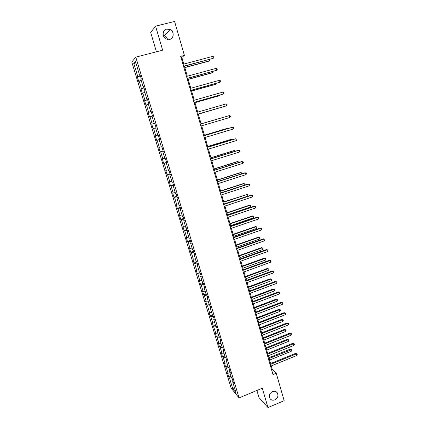 <?xml version="1.0" encoding="UTF-8"?>
<svg xmlns="http://www.w3.org/2000/svg" width="429" height="429" viewBox="0 0 429 429"><rect width="100%" height="100%" fill="white"/><g stroke="black" fill="none" stroke-linecap="round" stroke-linejoin="round"><path stroke-width="0.64" d="M272.447 391.58C274.496 390.857 276.12 391.307 277.327 392.921C278.598 395.801 277.777 398.112 274.86 399.849C272.79 400.584 271.144 400.123 269.938 398.461C268.71 395.581 269.551 393.286 272.447 391.58M163.245 35.216L164.564 35.639C166.125 36.449 167.106 37.725 167.503 39.468M166.677 29.129L170.066 29.515C174.399 31.397 174.115 38.524 169.68 39.425L166.039 38.921C161.899 36.883 162.339 29.987 166.677 29.129M256.907 390.47L259.03 397.624L267.991 407.55L284.159 400.67L276.217 373.176L272.345 369.632L271.267 365.916M131.8 62.066L231.167 388.213L239.066 397.892L135.789 57.137L131.8 62.066M135.789 57.137L162.655 50.188L155.577 26.169L150.697 32.486L156.429 51.796M233.027 381.29L232.652 381.724L233.435 382.647L232.239 378.694L231.462 377.788L229.542 371.476L230.314 372.356L229.107 368.382L228.341 367.514L226.41 361.159L227.172 362.001L225.96 358L225.204 357.175L223.262 350.777L224.008 351.582L222.79 347.554L222.045 346.771L220.088 340.331L220.828 341.087L219.594 337.033L218.86 336.293L216.897 329.81L217.621 330.523L216.382 326.442L215.664 325.745L213.68 319.224L214.398 319.895L213.149 315.787L212.441 315.133L210.446 308.564L211.148 309.191L209.894 305.057L209.196 304.445L207.186 297.833L207.877 298.418L206.617 294.251L205.931 293.688L203.909 287.033L204.59 287.569L203.319 283.376L202.644 282.861L200.606 276.158L201.276 276.651L199.994 272.431L199.329 271.959L197.286 265.213L197.941 265.653L196.648 261.406L195.999 260.982L193.94 254.188L194.578 254.585L193.281 250.311L192.648 249.93L190.567 243.093L191.2 243.441L189.891 239.135L189.269 238.808L187.178 231.923L187.795 232.223L186.481 227.885L185.87 227.606L183.762 220.672L184.368 220.924L183.044 216.559L182.443 216.329L180.325 209.347L180.915 209.55L179.585 205.153L178.995 204.971L176.866 197.946L177.44 198.096L176.099 193.672L175.525 193.538L173.38 186.465L173.943 186.561L172.592 182.105L172.029 182.03L169.868 174.903L170.42 174.952L169.058 170.463L168.511 170.436L166.334 163.261L166.87 163.256L165.497 158.735L164.967 158.762L162.779 151.539L163.299 151.48L161.915 146.927L161.401 147.008L159.191 139.736L159.701 139.623L158.306 135.038L157.808 135.173L155.582 127.847L156.076 127.681L154.676 123.064L154.188 123.252L151.952 115.878L152.424 115.653L151.013 111.004L150.547 111.25L148.289 103.823L148.75 103.539L147.329 98.858L146.874 99.163L144.605 91.677L145.05 91.339L143.618 86.626L143.179 86.985L140.894 79.451L141.323 79.054L139.881 74.303L139.457 74.726L135.371 61.261L133.719 63.235L136.293 64.307M232.652 381.724L236.02 392.814L232.786 388.872L229.467 377.96L228.716 377.075L230.968 376.163M133.719 63.235L137.736 76.432L137.328 76.834L138.733 81.446L139.146 81.065L141.393 88.454L140.975 88.803L142.369 93.383L142.793 93.061L145.023 100.397L144.589 100.686L145.973 105.234L146.412 104.966L148.632 112.253L148.182 112.489L149.56 117.004L150.011 116.79L152.215 124.029L151.753 124.212L153.115 128.7L153.587 128.534L155.77 135.725L155.293 135.854L156.649 140.31L157.132 140.197L159.304 147.335L158.816 147.415L160.162 151.839L160.655 151.786L162.816 158.875L162.307 158.896L163.647 163.293L164.157 163.288L166.302 170.329L165.782 170.302L167.112 174.667L167.632 174.716L169.761 181.708L169.23 181.633L170.549 185.972L171.085 186.063L173.198 193.007L172.651 192.884L173.965 197.195L174.517 197.335L176.614 204.236L176.056 204.065L177.359 208.338L177.922 208.532L180.008 215.385L179.435 215.165L180.727 219.417L181.306 219.653L183.376 226.464L182.792 226.19L184.079 230.416L184.668 230.7L186.722 237.462L186.127 237.146L187.403 241.345L188.004 241.677L190.047 248.391L189.441 248.032L190.707 252.198L191.323 252.574L193.35 259.25L192.728 258.843L193.988 262.982L194.616 263.406L196.632 270.034L195.999 269.584L197.249 273.691L197.887 274.163L199.893 280.748L199.244 280.25L200.488 284.336L201.142 284.851L203.132 291.393L202.472 290.851L203.705 294.911L204.37 295.468L206.344 301.962L205.679 301.383L206.907 305.416L207.577 306.011L209.54 312.468L208.864 311.845L210.081 315.851L210.768 316.489L212.72 322.908L212.028 322.238L215.873 333.274L215.17 332.566L216.372 336.524L217.079 337.248L219.004 343.575L218.291 342.83L219.487 346.755L220.206 347.522L222.12 353.812L221.396 353.024L222.587 356.928L223.311 357.732L225.214 363.985L224.48 363.154L225.659 367.036L226.399 367.878L228.287 374.088L227.542 373.219L228.716 377.075M183.789 64.087L181.858 57.427L184.395 55.384L180.668 56.365L272.962 374.517L276.217 373.176M229.917 371.058L229.542 371.476M228.287 374.088L230.319 374.029M226.399 367.878L228.593 367.798M226.791 360.751L226.41 361.159M225.214 363.985L227.241 363.899M223.311 357.732L225.611 357.625M223.648 350.38L223.262 350.777M222.12 353.812L224.147 353.711M220.206 347.522L222.63 347.383M220.479 339.945L220.088 340.331M219.004 343.575L221.037 343.452M217.079 337.248L219.61 337.076M217.294 329.44L216.897 329.81M215.873 333.274L217.9 333.129M213.932 326.903L216.463 326.705M214.082 318.86L213.68 319.224M212.72 322.908L214.747 322.737M210.768 316.489L213.293 316.264M210.853 308.215L210.446 308.564M209.54 312.468L211.572 312.28M207.577 306.011L210.108 305.759M207.598 297.495L207.186 297.833M206.344 301.962L208.376 301.753M204.37 295.468L206.896 295.184M204.327 286.706L203.909 287.033M203.132 291.393L205.159 291.157M201.142 284.851L203.668 284.54M201.029 275.842L200.606 276.158M199.893 280.748L201.92 280.491M197.887 274.163L200.418 273.82M197.715 264.908L197.286 265.213M196.632 270.034L198.665 269.75M194.616 263.406L197.147 263.036M194.375 253.898L193.94 254.188M193.35 259.25L195.383 258.944M191.323 252.574L193.849 252.177M191.012 242.814L190.567 243.093M190.047 248.391L192.079 248.064M188.004 241.677L190.535 241.248M187.623 231.66L187.178 231.923M186.722 237.462L188.755 237.108M184.668 230.7L187.194 230.244M184.218 220.426L183.762 220.672M183.376 226.464L185.403 226.083M181.306 219.653L183.832 219.165M180.781 209.111L180.325 209.347M180.008 215.385L182.035 214.983M177.922 208.532L180.448 208.011M177.327 197.721L176.866 197.946M176.614 204.236L178.641 203.807M174.517 197.335L177.043 196.782M173.847 186.256L173.38 186.465M173.198 193.007L175.225 192.557M171.085 186.063L173.611 185.478M170.345 174.705L169.868 174.903M169.761 181.708L171.788 181.226M167.632 174.716L170.157 174.099M166.817 163.079L166.334 163.261M166.302 170.329L168.329 169.825M164.157 163.288L166.683 162.639M163.267 151.373L162.779 151.539M162.816 158.875L164.843 158.339M160.655 151.786L163.181 151.099M159.685 139.581L159.191 139.736M159.304 147.335L161.331 146.777M157.132 140.197L159.658 139.484M155.77 135.725L157.797 135.135M153.587 128.534L155.609 127.933M154.692 123.118L154.188 123.252M152.215 124.029L154.735 123.262M150.011 116.79L152.038 116.162M151.056 111.132L150.547 111.25M148.632 112.253L151.153 111.454M146.412 104.966L148.439 104.306M147.394 99.056L146.874 99.163M145.023 100.397L147.544 99.56M142.793 93.061L144.814 92.369M143.704 86.899L143.179 86.985M141.393 88.454L143.908 87.586M139.146 81.065L141.162 80.352M139.988 74.651L139.457 74.726M137.736 76.432L140.251 75.525M155.577 26.169L174.587 21.45L184.395 55.384M267.991 407.55L262.296 388.229L239.066 397.892M270.581 363.545L268.318 355.738M267.637 353.389L265.353 345.495M264.677 343.162L262.366 335.188M261.695 332.872L259.357 324.812M258.692 322.517L256.327 314.366M255.668 312.092L253.282 303.855M252.627 301.598L250.214 293.275M249.571 291.039L247.131 282.625M246.487 280.41L244.021 271.9M243.388 269.707L240.894 261.111M240.261 258.939L237.746 250.246M237.119 248.096L234.577 239.307M233.955 237.178L231.387 228.298M230.775 226.19L228.169 217.213M227.568 215.127L224.935 206.059M224.34 203.995L221.68 194.825M221.091 192.782L218.404 183.51M217.819 181.494L215.101 172.126M214.527 170.131L211.781 160.661M211.207 158.692L208.435 149.115M207.872 147.168L205.067 137.494M204.51 135.575L201.673 125.788M201.126 123.895L198.262 114.023M197.71 112.108L194.836 102.199M194.262 100.225L191.382 90.288M190.798 88.267L187.907 78.293M187.307 76.217L184.406 66.216M232.786 388.872L234.357 387.333M229.467 377.96L231.558 377.906M181.038 57.642L181.858 57.427M271.627 369.927L272.345 369.632M137.328 76.834L140.401 76.013M140.975 88.803L144.026 87.972M144.589 100.686L147.63 99.844M148.182 112.489L151.206 111.631M151.753 124.212L154.762 123.343M156.649 140.31L159.642 139.425M160.162 151.839L163.133 150.944M163.647 163.293L166.608 162.387M167.112 174.667L170.056 173.756M170.549 185.972L173.482 185.044M173.965 197.195L176.882 196.257M177.359 208.338L180.26 207.395M180.727 219.417L183.617 218.458M184.079 230.416L186.953 229.445M187.403 241.345L190.267 240.363M190.707 252.198L193.554 251.212M193.988 262.982L196.825 261.985M197.249 273.691L200.075 272.688M200.488 284.336L203.26 283.333M203.705 294.911L206.274 293.972M206.907 305.416L209.288 304.531M210.081 315.851L212.393 314.983M213.24 326.217L215.54 325.343M216.372 336.524L218.661 335.639M219.487 346.755L221.766 345.865M222.587 356.928L224.855 356.032M225.659 367.036L227.922 366.13M183.591 66.436L213.245 58.301L183.537 66.254M212.704 56.371L213.647 56.8L213.862 57.572L213.245 58.301L212.704 56.371L182.969 64.302M184.813 67.621L208.778 61.186L209.261 60.875L208.918 59.652M184.765 67.45L209.261 60.875L209.872 60.162L209.668 59.449M187.092 78.518L216.613 70.297L187.055 78.378M216.077 68.383L217.01 68.79L217.224 69.557L216.613 70.297L216.077 68.383L186.492 76.437M190.573 90.514L219.959 82.212L190.546 90.412M219.428 80.309L220.356 80.7L220.565 81.462L219.959 82.212L219.428 80.309L189.988 88.492M188.224 79.381L212.071 72.85L212.564 72.576L212.296 71.627M188.186 79.247L212.564 72.576L213.165 71.847L213.047 71.423M191.607 91.061L215.342 84.438L215.846 84.197L215.653 83.521M191.581 90.969L215.846 84.197L216.398 83.312M194.031 102.424L223.284 94.048L194.01 102.365M222.753 92.16L223.675 92.53L223.884 93.286L223.284 94.048L222.753 92.16L193.458 100.456M197.463 114.259L226.587 105.802L197.453 114.237M226.056 103.925L226.968 104.279L227.182 105.03L226.587 105.802L226.056 103.925L196.906 112.339M229.864 117.476L230.453 116.688L230.244 115.948L229.338 115.61L200.327 124.131L229.338 115.61L229.864 117.476L200.874 126.024M194.97 102.665L218.592 95.946L219.101 95.742L218.988 95.335M194.954 102.606L219.101 95.742L219.551 95.174M198.311 114.189L222.297 107.068M198.305 114.168L222.49 107.009M225.059 116.854L201.099 123.804M225.166 116.822L201.099 123.815M203.727 135.859L232.598 127.215L233.119 129.07L204.268 137.73M203.711 135.811L232.041 127.327L233.494 127.531L233.703 128.271L233.119 129.07M228.33 128.443L228.233 128.105L227.702 128.212L204.397 135.183M228.796 128.303L228.233 128.105L204.408 135.232M207.105 147.501L235.837 138.744L236.352 140.583L207.641 149.356M207.078 147.41L235.274 138.819L236.728 139.044L236.931 139.779L236.352 140.583M231.58 139.945L231.413 139.355L230.872 139.43L207.674 146.493M232.303 139.725L231.413 139.355L207.695 146.573M210.457 159.057L239.055 150.193L239.564 152.022L210.993 160.902M210.419 158.934L238.481 150.236L239.934 150.477L240.138 151.206L239.564 152.022M234.802 151.378L234.566 150.531L234.019 150.574L210.929 157.722M235.526 151.153L234.566 150.531L210.961 157.84M213.787 170.538L242.246 161.567L242.755 163.379L214.318 172.372M213.739 170.377L241.666 161.572L243.12 161.83L243.323 162.553L242.755 163.379M238.009 162.73L237.698 161.636L237.146 161.647L214.162 168.881M238.728 162.5L238.556 161.894L237.698 161.636L214.205 169.031M217.095 181.944L245.42 172.86L245.924 174.662L217.626 183.762M217.036 181.746L244.83 172.839L246.284 173.107L246.487 173.831L245.924 174.662M241.189 174.002L240.814 172.667L240.251 172.646L217.374 179.96M241.709 173.836L241.661 172.908L240.814 172.667L217.428 180.148M220.383 193.27L248.573 184.084L249.072 185.875L220.908 195.077M220.313 193.034L247.978 184.025L249.426 184.314L249.63 185.028L249.072 185.875M244.353 185.205L243.908 183.628L243.34 183.574L220.565 190.969M244.557 185.135L244.948 184.55L244.75 183.853L243.908 183.628L220.629 191.195M223.643 204.515L251.7 195.227L252.204 197.008L224.163 206.311M223.568 204.247L251.099 195.136L252.552 195.442L252.751 196.15L252.204 197.008M224.319 203.914L247.469 196.251L246.981 194.514L223.734 201.909M247.469 196.251L248.01 195.42L247.817 194.723L246.981 194.514L223.809 202.166M226.887 215.69L254.81 206.301L255.309 208.065L227.402 217.476M226.796 215.39L254.204 206.177L255.652 206.494L255.85 207.202L255.309 208.065M227.472 214.806L250.52 207.057L250.032 205.33L249.447 205.212L226.882 212.773M250.52 207.057L251.056 206.215L250.863 205.529L250.032 205.33L226.968 213.063M230.105 226.791L257.899 217.294L258.392 219.053L230.62 228.56M230.008 226.453L257.282 217.144L258.735 217.476L258.934 218.179L258.392 219.053M257.282 217.144L258.735 217.476M230.609 225.622L253.55 217.793L253.062 216.077L252.477 215.932L230.014 223.573M252.477 215.932L253.888 216.259L253.062 216.077L230.105 223.89M253.888 216.259L254.081 216.945L253.55 217.793M233.301 237.816L260.971 228.223L261.459 229.965L233.816 239.575M233.194 237.441L260.344 228.035L261.797 228.389L261.99 229.086L261.459 229.965M260.344 228.035L261.797 228.389M233.725 236.368L256.558 228.464L256.075 226.759L255.48 226.576L233.124 234.298M255.48 226.576L256.891 226.92L256.075 226.759L233.226 234.647M256.891 226.92L257.084 227.601L256.558 228.464M236.481 248.766L264.017 239.076L264.505 240.808L236.985 250.515M236.363 248.359L263.385 238.856L264.838 239.226L265.031 239.918L264.505 240.808M263.385 238.856L264.838 239.226M236.819 247.045L259.55 239.06L259.073 237.366L258.467 237.157L236.213 244.954M258.467 237.157L259.883 237.516L259.073 237.366L236.32 245.334M259.883 237.516L260.071 238.192L259.55 239.06M239.634 259.642L267.047 249.86L267.53 251.582L240.138 261.379M239.511 259.207L266.409 249.608L267.862 249.994L268.055 250.681L267.53 251.582M266.409 249.608L267.862 249.994M239.891 257.652L262.521 249.592L262.044 247.908L261.438 247.667L239.28 255.539M261.438 247.667L262.848 248.042L262.044 247.908L239.398 255.957M262.848 248.042L263.036 248.713L262.521 249.592M242.771 270.447L270.055 260.569L270.533 262.28L243.27 272.174M242.637 269.98L269.412 260.29L270.86 260.687L271.053 261.374L270.533 262.28M269.412 260.29L270.86 260.687M242.943 268.189L265.476 260.054L265.004 258.381L264.387 258.113L242.326 266.06M264.387 258.113L265.798 258.499L265.004 258.381L242.455 266.506M265.798 258.499L265.985 259.17L265.476 260.054M245.887 281.183L273.042 271.214L273.52 272.914L246.38 282.899M245.742 280.684L272.394 270.903L273.841 271.316L274.034 271.991L273.52 272.914M272.394 270.903L273.841 271.316M245.978 278.662L268.409 270.447L267.937 268.785L267.315 268.49L245.356 276.512M267.315 268.49L268.726 268.892L267.937 268.785L245.495 276.989M268.726 268.892L268.913 269.557L268.409 270.447M248.981 291.849L276.013 281.783L276.485 283.472L249.474 293.554M248.825 291.318L275.354 281.445L276.807 281.874L276.995 282.55L276.485 283.472M275.354 281.445L276.807 281.874M248.997 289.066L271.321 280.781L270.86 279.129L270.227 278.807L248.364 286.894M270.227 278.807L271.637 279.22L270.86 279.129L248.514 287.403M271.637 279.22L271.825 279.88L271.321 280.781M252.054 302.445L278.963 292.288L279.435 293.967L252.542 304.134M251.887 301.882L278.298 291.924L279.751 292.364L279.939 293.034L279.435 293.967M278.298 291.924L279.751 292.364M251.995 299.404L274.222 291.044L273.756 289.403L273.123 289.049L251.356 297.211M273.123 289.049L274.533 289.478L273.756 289.403L251.512 297.747M274.533 289.478L274.721 290.133L274.222 291.044M255.105 312.972L281.896 302.724L282.362 304.392L255.593 314.65M254.933 312.376L281.226 302.327L282.673 302.783L282.861 303.448L282.362 304.392M281.226 302.327L282.673 302.783M254.971 309.674L277.096 301.244L276.641 299.614L275.997 299.233L254.327 307.464M275.997 299.233L277.407 299.678L276.641 299.614L254.494 308.033M277.407 299.678L277.595 300.327L277.096 301.244M258.14 323.428L284.808 313.095L285.269 314.752L258.623 325.096M257.958 322.801L284.132 312.671L285.58 313.138L285.768 313.803L285.269 314.752M284.132 312.671L285.58 313.138M257.926 319.878L279.96 311.379L279.504 309.759L278.855 309.352L257.282 317.653M278.855 309.352L280.266 309.808L279.504 309.759L257.454 318.248M280.266 309.808L280.448 310.457L279.96 311.379M261.154 333.816L287.698 323.396L288.159 325.043L261.631 335.473M260.961 333.161L287.017 322.946L288.465 323.428L288.653 324.088L288.159 325.043M287.017 322.946L288.465 323.428M260.87 330.024L282.802 321.455L282.346 319.841L281.697 319.412L260.215 327.777M281.697 319.412L283.108 319.878L282.346 319.841L260.398 328.399M283.108 319.878L283.285 320.522L282.802 321.455M264.146 344.138L290.578 333.633L291.034 335.269L264.623 345.785M263.948 343.452L289.886 333.156L291.334 333.649L291.522 334.304L291.034 335.269M289.886 333.156L291.334 333.649M263.787 340.1L285.628 331.461L285.178 329.863L284.518 329.402L263.133 337.837M284.518 329.402L285.929 329.885L285.178 329.863L263.32 338.492M285.929 329.885L286.105 330.523L285.628 331.461M267.122 354.392L293.431 343.806L293.886 345.431L267.594 356.027M266.913 353.678L292.739 343.302L294.187 343.811L294.369 344.46L293.886 345.431M292.739 343.302L294.187 343.811M266.688 350.118L288.433 341.409L287.988 339.822L287.323 339.334L266.028 347.833M287.323 339.334L288.733 339.827L287.988 339.822L266.227 348.514M288.733 339.827L288.91 340.46L288.433 341.409M270.077 364.58L296.273 353.914L296.723 355.528L270.549 366.21M269.862 363.84L295.57 353.378L297.018 353.904L297.2 354.547L296.723 355.528M295.57 353.378L297.018 353.904M269.573 360.065L291.227 351.297L290.776 349.715L290.111 349.206L268.908 357.77M290.111 349.206L291.516 349.71L269.112 358.478M291.516 349.71L291.693 350.343L291.227 351.297M277.327 392.921L276.228 391.822M170.066 29.515L164.564 35.639"/></g></svg>
